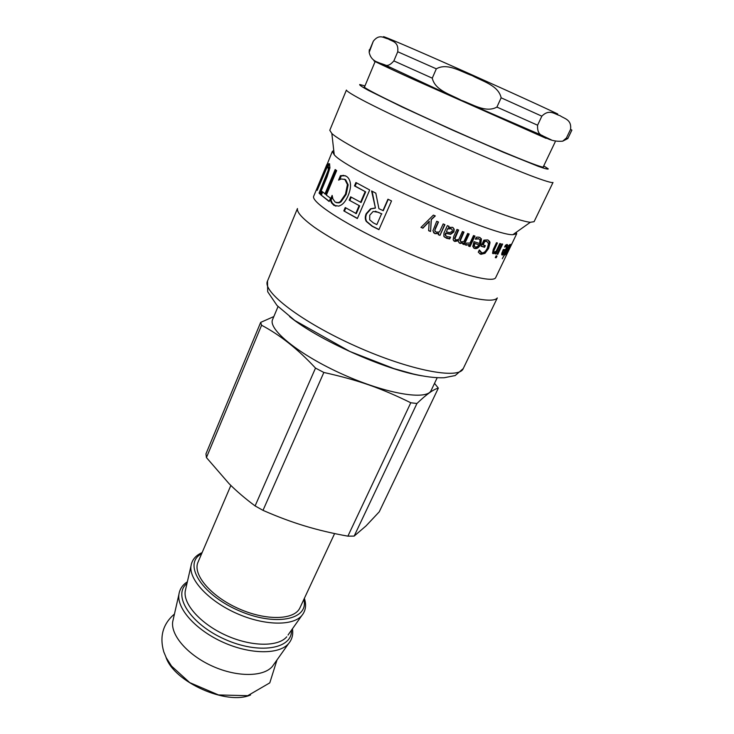 <?xml version="1.0" encoding="UTF-8"?>
<svg xmlns="http://www.w3.org/2000/svg" width="734" height="734" viewBox="0 0 734 734"><rect width="100%" height="100%" fill="white"/><g stroke="black" fill="none" stroke-linecap="round" stroke-linejoin="round"><path stroke-width="1.1" d="M382.102 64.106L389.763 67.363M541.022 135.028L551.473 139.965M541.839 116.174C549.39 108.531 554.941 114.376 560.014 115.66C564.272 118.761 571.804 119.358 570.547 129.386L566.437 137.955L562.712 141.167C555.234 141.809 548.518 139.974 542.582 135.643C538.939 134.57 537.27 131.092 537.591 125.211L541.839 116.174L501.148 97.805L496.909 107.081C485.715 113.302 472.1 103.999 461.154 100.228C451.043 94.576 435.088 90.621 432.271 78.162L436.326 68.831C447.373 62.482 461.126 71.813 472.136 75.602C482.293 81.281 498.469 85.3 501.148 97.805M373.303 41.205C379.441 33.434 383.9 38.168 388.295 38.948C391.901 41.535 398.874 41.306 397.736 51.747L393.864 60.904C390.332 65.005 387.313 66.317 384.809 64.831C378.57 62.381 371.285 61.876 369.165 52.398L373.303 41.205L369.679 49.921M165.948 657.123C173.82 681.941 226.806 705.64 250.56 694.97M278.048 306.537L272.626 319.455C267.626 329.217 299.325 354.99 343.136 374.514C386.891 394.158 427.234 400.608 431.179 390.378L437.198 377.726M438.336 388.13L379.258 511.809L366.027 525.911L354.155 536.095L416.94 403.498C426.289 394.479 433.427 389.35 438.336 388.13L434.519 383.35M230.861 485.44L198.033 562.143C192.354 574.318 210.63 596.21 238.44 608.559C266.185 621.056 294.683 620.092 299.977 607.743L334.612 533.572M186.987 583.457C172.187 595.127 190.308 624.038 224.714 639.25C258.873 654.728 292.618 649.03 291.444 630.194M173.362 618.854L172.683 621.817C170.692 635.433 187.977 655.288 212.631 666.261C237.238 677.326 263.57 676.977 272.387 666.417L274.149 663.94M347.888 536.159C332.447 533.398 318.079 529.994 304.793 525.957C291.517 521.957 277.58 516.754 263.001 510.35L323.85 372.459C358.687 380.249 380.808 388.057 410.783 402.764L347.888 536.159L354.155 536.095M255.102 505.928C245.294 498.661 236.605 491.229 229.036 483.642L206.438 457.576L261.598 325.254C280.131 335.034 298.105 349.311 315.501 368.092L255.102 505.928L263.001 510.35M273.846 316.556L260.671 322.391L205.951 453.878L206.438 457.576M410.783 402.764L416.94 403.498M315.501 368.092L323.85 372.459M260.671 322.391L261.598 325.254M435.069 215.824L431.234 219.438L430.546 231.504L428.628 230.696L429.234 221.301L422.747 228.054L421.05 227.329M430.399 231.302L428.638 230.559M422.747 228.054L420.949 227.421L433.381 215.099L435.308 215.915L431.353 219.622L430.546 231.504M429.344 221.484L422.821 228.228M444.602 224.512L439.996 235.385L438.262 234.678L438.574 233.247L434.767 233.467L433.5 232.614M439.749 235.137L438.317 234.559M438.244 221.897L435.501 227.925L434.748 230.467L435.189 231.449M438.804 233.485L434.959 233.687L432.904 230.843L436.712 221.255L438.482 221.998L434.748 230.467L436.207 232.164L439.492 231.972L443.171 223.925L444.914 224.641L439.996 235.385M478.953 244.844L474.155 243.092L474.733 243.459L474.366 246.257L475.357 247.046L477.329 246.734L478.953 244.844L474.733 243.459M474.155 243.092L473.632 245.358L474.21 245.725M473.632 245.358L474.623 246.624M478.963 238.945L475.623 238.568M479.999 237.532L480.816 238.504L480.21 243.66C478.43 247.184 476.357 248.67 474.008 248.101L473.604 247.945M477.779 237.091L479.458 237.311L481.449 238.889L480.843 244.037C479.063 247.569 476.981 249.046 474.604 248.468L472.797 246.523L474.008 241.642L479.586 243.495L480.027 239.899L478.742 238.862L475.338 239.192L476.247 237.247L477.779 237.091M476.274 238.412L476.861 238.77M484.578 245.44L483.889 246.899L481.119 246.055M487.11 241.587L484.146 241L482.449 244.606L485.33 245.67L484.568 247.294L481.045 246.22L483.908 240.119L487.706 239.926L489.661 241.468L490.018 242.688L488.615 248.413L484.972 253.34L480.908 254.331L478.274 252.193L479.33 249.964L481.807 252.78C483.779 253.147 485.633 251.597 487.367 248.129L488.532 243.688L487 241.55L484.807 241.385L483.11 244.991M479.082 250.477L480.807 252.276M488.119 240.082L489.312 242.293L487.899 248.009L484.275 252.936L479.66 253.725M483.889 246.899L484.568 247.294M484.146 241L484.807 241.385M479.476 251.156L480.137 251.551M495.055 253.551L495.799 253.946L494.945 253.781L495.487 252.643L494.698 252.221L492.606 253.331M496.074 251.276L495.441 252.615M496.56 242.734L492.954 250.762L493.606 251.734M495.487 252.643L493.193 253.725L492.523 253.193L493.285 249.413L496.468 242.715L497.423 242.954L493.716 251.175L494.221 252.138L496.175 251.193L499.826 243.514L500.671 243.697L495.799 253.946M495.285 257.643L496.129 255.854L497.019 256.01L496.175 257.781L495.285 257.643M495.404 257.386L496.175 257.781M497.001 254.175L501.863 243.945L502.643 244.092L497.78 254.303L497.001 254.175M497.101 253.955L497.78 254.303M507.891 247.028L505.708 253.45L509.46 246.156L508.231 247.184M509.35 246.009L508.561 245.624L510.194 244.385L510.075 245.624L506.286 253.459L505.029 254.982L504.79 254.377L502.295 258.735L508.91 245.762M505.405 253.056L504.552 254.267M373.129 211.465L369.743 215.218L369.688 219.833L373.349 222.879L376.826 224.622L381.533 213.86L378.45 212.337L373.129 211.465M381.533 213.86L376.826 224.622M381.873 213.878L375.322 211.208M378.992 229.513L372.496 226.274L366.716 221.484C365.459 219.319 365.431 216.759 366.633 213.805L371.028 208.869L375.423 208.08L372.12 191.244M375.423 208.08L371.587 190.968L375.817 193.143L378.909 208.676L383.267 210.686L388.24 199.336M382.928 210.676L387.947 199.198L391.534 200.942L378.928 229.65L372.11 226.255L366.266 221.429C364.991 219.255 364.954 216.686 366.156 213.732L370.542 208.814L375.01 208.025M357.43 218.393L343.815 210.887L345.237 207.557L356.302 213.631L359.651 205.859L349.21 200.198L350.641 196.84L361.1 202.483L365.67 191.877L355.137 186.087L356.522 182.858M349.861 200.382L351.228 197.18M344.485 211.062L345.833 207.896M355.137 186.087L354.476 185.895L355.926 182.518L369.688 189.978L357.357 218.539L343.815 210.887M365.67 191.877L354.476 185.895M360.541 202.364L365.119 191.739M359.651 205.859L349.21 200.198M355.742 213.521L359.091 205.731M339.704 179.601L341.255 175.931L345.319 175.729M336.521 202.712L339.044 202.85L340.961 201.914L346.182 194.372L348.145 184.821L345.622 179.738L344.255 179.16M335.869 206.217L332.263 203.079L331.043 200.143L332.438 196.84M343.099 175.307L346.283 176.243C348.494 177.591 349.861 179.968 350.375 183.362C350.852 186.757 350.1 190.877 348.099 195.712C346.081 200.364 343.769 203.474 341.163 205.052L338.833 206.116L333.906 205.364L331.484 202.823L330.245 199.877L332.135 195.409L332.924 198.951L335.264 202.208L338.337 202.621L340.246 201.703L345.475 194.161L347.43 184.592L344.87 179.491L341.246 178.958L338.576 180.124L340.457 175.655L343.879 175.582M341.255 175.931L340.457 175.655M340.961 201.914L340.246 201.703M331.043 200.143L330.245 199.877M332.263 203.079L331.484 202.823M329.263 201.281L320.556 194.629L321.914 191.391L325.758 194.317L335.924 170.086M321.428 194.96L322.639 192.069M324.914 194.005L335.181 169.536L336.649 170.6L326.346 195.143L330.557 198.226L329.171 201.511L320.556 194.629M327.731 166.802L329.667 163.966M320.088 193.574L329.135 170.563L328.749 167.123M327.593 165.04L328.557 163.755L329.538 163.792L329.924 167.866L327.061 176.885L319.914 193.987L319.061 193.079L328.245 170.215L328.245 166.912L326.639 168.214L317.198 190.381L316.96 189.739L327.593 165.04L328.493 165.416M319.941 193.418L319.061 193.079M318.336 185.06L321.997 176.454M322.997 173.866L313.748 196.088C310.143 202.024 348.577 226.623 399.186 249.221C449.758 271.883 493.716 284.131 495.744 277.498L516.672 233.807L512.882 234.678C493.303 236.183 346.173 170.361 334.236 154.764L332.364 151.369L333.759 150.534M332.364 151.369L327.318 163.865M509.937 246.707L508.763 249.542L510.084 246.78M510.607 245.312L511.515 244.495L506.68 254.303L510.754 245.376M511.314 244.44L511.763 243.807L511.515 244.495M502.01 252.606L502.845 253.716L505.075 250.927L502.909 250.45L503.368 249.477L505.689 249.633L506.735 246.294L504.588 247.074L505.478 245.211L507.084 244.477L507.634 244.991L506.121 249.753C504.469 253.184 503.148 254.973 502.148 255.102L501.68 253.918L502.928 250.413M502.845 250.588L503.341 250.844L502.579 252.891M505.075 250.927L503.341 250.844M505.799 245.67L505.313 245.56M505.13 249.615L504.588 250.689M502.698 253.68L501.661 254.597M506.763 244.495L506.598 246.037M469.32 244.541L465.448 244.963L466.31 243.11L470.017 243.055L473.522 235.55L474.962 236.054L470.026 246.606L468.586 246.119L469.32 244.541L466.026 245.229M474.338 235.834L469.476 246.248L468.65 245.973M469.476 246.248L470.026 246.606M459.218 242.936L463.282 242.899L460.099 243.459L458.64 242.11L458.071 240.413L453.759 240.88M468.631 233.797L463.76 244.266L462.805 243.927M463.493 231.907L459.879 240.367L460.585 241.486M458.163 229.88L454.548 238.376L455.218 239.486M458.502 240.724L454.75 241.477L453.144 239.807L453.722 236.467L456.97 229.421L458.612 230.054L454.942 238.678L455.952 239.935L458.778 239.44L462.42 231.504L463.998 232.091L460.328 240.688L461.282 241.908L463.98 241.385L467.677 233.449L469.191 233.999L464.255 244.606L462.741 244.064L463.282 242.899M463.76 244.266L464.255 244.606M451.649 229.017L450.777 228.476L447.547 228.696L446.474 231.935L449.703 232.687L452.144 231.348L452.346 229.916L451.098 228.742L447.841 228.953M447.547 228.696L446.474 231.935M448.703 226.173L448.538 227.448L452.474 227.311L454.172 229.1L453.915 231.889L450.667 234.32L445.822 233.366L445.602 235.605L447.208 236.66L450.575 237.11L449.731 238.945L446.465 238.247L443.786 236.247L443.978 232.962L447.336 225.622L449.052 226.311L448.538 227.448M450.107 237.091L449.382 238.66L444.345 237.009M453.052 227.613L453.841 228.889L453.557 231.614L450.327 234.045L445.529 233.109L445.116 234.889L445.767 235.816M516.36 232.21L516.672 233.807M543.362 166.664L543.481 166.976C543.711 168.893 502.441 152.213 452.557 129.89C402.672 107.586 362.734 87.942 364.312 86.832L364.624 86.713M534.095 221.677L530.333 222.283C518.938 221.264 475.715 205.309 428.317 184.096C380.9 162.902 340.2 141.304 331.841 133.496L329.786 130.285L346.411 90.062C346.65 91.282 353.421 95.42 366.569 102.255C385.497 111.953 415.582 126.193 447.758 140.616C479.972 154.993 510.625 167.93 530.48 175.573C544.334 180.821 551.931 183.105 553.005 182.472L534.095 221.677M463.227 368.606L497.313 297.94C495.092 300.922 486.78 300.903 472.384 297.876C452.006 293.04 421.692 282.186 390.598 268.405C359.605 254.414 331.309 239.045 314.124 227.081C302.27 218.365 296.719 212.181 297.453 208.539L267.497 281.049C261.919 291.508 301.307 321.914 355.788 346.219C410.223 370.642 459.145 379.726 463.227 368.606L455.199 375.551L444.153 377.744C435.611 378.047 425.261 376.781 413.095 373.945L393.819 368.56L349.889 351.476L294.829 320.501L277.057 305.527L267.69 291.747L267.497 281.049M389.295 67.133C362.789 55.701 370.285 59.757 414.022 79.657L546.169 138.387M557.748 113.981C537.774 104.43 485.046 80.529 441.877 61.491C398.571 42.379 375.992 33.03 385.589 37.948M397.736 51.747L436.326 68.831M570.547 129.386L571.887 130.092L567.832 138.533L566.437 137.955M432.271 78.162L393.864 60.904M537.591 125.211L496.909 107.081M201.621 553.766C182.803 563.244 200.52 593.714 237.724 610.165C274.782 626.937 309.308 619.835 303.83 599.485M191.418 563.831L190.978 566.033C189.023 579.787 208.695 600.99 236.33 613.285C263.919 625.689 292.829 626.221 301.784 615.597L303.133 613.798M172.683 621.817L178.903 594.485C176.839 608.798 196.061 630.249 223.31 642.378C250.523 654.609 279.324 654.636 288.618 643.562C292.086 639.424 293.361 634.506 292.435 628.809M288.416 634.479L301.784 615.597C305.72 610.844 306.583 605.091 304.371 598.348M286.746 636.8C278.177 647.012 251.404 646.764 226.356 635.497C201.263 624.313 183.252 604.504 185.207 591.338L185.794 588.64M478.146 238.504L478.742 238.862M474.008 248.101L474.604 248.468M480.21 243.66L480.843 244.037M486.321 241.156L487 241.55M480.238 253.936L480.908 254.331M484.275 252.936L484.972 253.34M487.899 248.009L488.615 248.413M489.312 242.293L490.018 242.688M492.707 253.459L493.193 253.725M492.954 250.762L493.716 251.175M493.863 248.422L494.633 248.835M509.295 245.257L510.075 245.624M366.633 213.805L366.156 213.732M345.622 179.738L344.87 179.491M348.145 184.821L347.43 184.592M346.182 194.372L345.475 194.161M334.658 205.603L333.906 205.364M329.135 167.279L328.245 166.912M329.135 170.563L328.245 170.215M327.07 176.371L326.18 176.022M505.533 245.541L506.377 245.963M459.64 243.128L460.099 243.459M421.977 375.826C385.552 370.083 318.18 339.952 289.618 316.62M543.729 165.884L548.261 168.857C548.335 169.554 544.995 168.71 538.233 166.324L503.331 152.25L452.474 130.083L402.058 106.944L368.294 90.3C362.009 86.86 359.155 84.933 359.724 84.52L364.954 85.915M375.193 61.408L364.449 87.144M555.179 141.919L543.16 167.086M567.832 138.533L562.712 141.167M542.582 135.643L457.466 98.723L384.827 64.831M369.165 52.408L369.294 49.719M202.116 552.601C195.611 555.454 191.895 559.932 190.978 566.033L185.188 591.292M178.903 594.485C179.674 589.136 182.5 584.906 187.363 581.805M272.387 666.417L288.618 643.562M174.463 614.019C162.92 623.882 159.361 636.506 163.792 651.884L166.288 657.82L171.517 666.087L189.721 682.611L218.503 694.942L247.725 695.685L269.791 682.859L277.021 659.894M185.775 588.714L185.243 591.044M288.049 635.094L288.361 634.552M431.216 219.723L431.298 220.429M473.779 245.899L474.366 246.257M480.816 238.504L481.449 238.889M479.146 250.606L479.788 250.982M488.954 241.064L489.661 241.468M492.991 251.404L493.762 251.817M371.028 208.869L370.542 208.814M339.044 202.85L338.337 202.621M329.456 164.122L328.557 163.755M501.845 253.12L502.551 253.469M506.781 244.56L507.634 244.991M326.896 164.489L322.896 174.096M321.272 178.004L318.446 184.785M512.882 234.678L530.333 222.283M334.236 154.764L331.841 133.496"/></g></svg>
